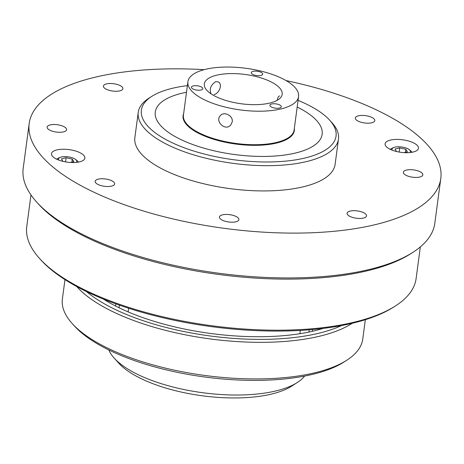 <?xml version="1.0" encoding="UTF-8"?>
<svg xmlns="http://www.w3.org/2000/svg" width="464" height="464" viewBox="0 0 464 464"><rect width="100%" height="100%" fill="white"/><g stroke="black" fill="none" stroke-linecap="round" stroke-linejoin="round"><path stroke-width="0.7" d="M204.189 69.652A207.634 78.091 7.6 0 0 29.186 123.511L23.2 168.351A207.634 78.091 7.6 0 0 36.726 202.136L38.529 204.131A205.39 77.25 7.6 0 0 222.076 274.908A205.39 77.25 7.6 0 0 410.646 253.779L412.908 252.329A207.634 78.091 7.6 0 0 434.814 223.277L440.8 178.437A207.634 78.091 7.6 0 0 286.039 80.574M187.381 85.637A98.206 36.934 7.6 0 0 151.728 96.413A98.206 36.934 7.6 0 0 235.521 159.976A98.206 36.934 7.6 0 0 329.649 120.153A98.206 36.934 7.6 0 0 298.068 100.41M235.979 154.715A84.175 31.662 7.6 0 0 322.144 134.276A84.175 31.662 7.6 0 0 297.186 107.045A84.175 31.662 7.6 0 1 322.144 134.276A84.175 31.662 7.6 0 1 267.45 156.38A84.175 31.662 7.6 0 1 177.735 137.982A84.175 31.662 7.6 0 1 155.272 112.01A84.175 31.662 7.6 0 0 235.979 154.715M186.493 92.272A84.175 31.662 7.6 0 0 155.272 112.01A84.175 31.662 7.6 0 1 186.493 92.272M67.651 162.203A16.837 6.334 7.6 0 0 84.883 158.114A16.837 6.334 7.6 0 0 69.037 149.611A16.837 6.334 7.6 0 0 51.51 153.665A16.837 6.334 7.6 0 0 67.651 162.203M401.238 152.372A16.837 6.334 7.6 0 0 418.476 148.283A16.837 6.334 7.6 0 0 402.624 139.78A16.837 6.334 7.6 0 0 385.097 143.828A16.837 6.334 7.6 0 0 401.238 152.372M365.383 115.629A9.819 3.695 -172.4 0 1 374.796 120.611A9.819 3.695 -172.4 0 1 364.745 122.995A9.819 3.695 -172.4 0 1 355.325 118.013A9.819 3.695 -172.4 0 1 365.383 115.629M413.436 169.865A9.819 3.695 -172.4 0 1 422.849 174.847A9.819 3.695 -172.4 0 1 412.798 177.236A9.819 3.695 -172.4 0 1 403.384 172.254A9.819 3.695 -172.4 0 1 413.436 169.865M357.147 210.882A9.819 3.695 -172.4 0 1 366.56 215.864A9.819 3.695 -172.4 0 1 356.509 218.248A9.819 3.695 -172.4 0 1 347.095 213.266A9.819 3.695 -172.4 0 1 357.147 210.882M229.489 214.641A9.819 3.695 -172.4 0 1 238.902 219.623A9.819 3.695 -172.4 0 1 228.851 222.007A9.819 3.695 -172.4 0 1 219.437 217.024A9.819 3.695 -172.4 0 1 229.489 214.641M105.241 178.953A9.819 3.695 -172.4 0 1 114.654 183.935A9.819 3.695 -172.4 0 1 104.603 186.319A9.819 3.695 -172.4 0 1 95.19 181.337A9.819 3.695 -172.4 0 1 105.241 178.953M57.182 124.712A9.819 3.695 -172.4 0 1 66.601 129.694A9.819 3.695 -172.4 0 1 56.55 132.083A9.819 3.695 -172.4 0 1 47.131 127.101A9.819 3.695 -172.4 0 1 57.182 124.712M113.471 83.7A9.819 3.695 -172.4 0 1 122.89 88.682A9.819 3.695 -172.4 0 1 112.833 91.066A9.819 3.695 -172.4 0 1 103.42 86.084A9.819 3.695 -172.4 0 1 113.471 83.7M151.728 96.413L148.898 98.223A101.013 37.99 7.6 0 0 138.237 112.358L134.867 137.617A101.013 37.99 7.6 0 0 231.716 188.86A101.013 37.99 7.6 0 0 335.112 164.331L338.482 139.078A101.013 37.99 7.6 0 0 331.905 122.641L329.649 120.153M29.186 123.511A207.634 78.091 7.6 0 0 228.259 228.851A207.634 78.091 7.6 0 0 440.8 178.437M138.237 112.358A101.013 37.99 7.6 0 0 235.086 163.606A101.013 37.99 7.6 0 0 338.482 139.078M36.726 202.136A207.634 78.091 7.6 0 0 222.279 273.69A207.634 78.091 7.6 0 0 412.908 252.329M65.569 161.89L66.126 157.714L72.285 159.117L73.776 161.681L70.54 162.475M71.885 162.145L72.285 159.117M62.884 161.333L61.451 158.862L66.126 157.714M76.311 162.394A9.257 3.48 7.6 0 0 75.197 159.158A9.257 3.48 7.6 0 0 60.593 157.203A9.257 3.48 7.6 0 0 58.806 158.259A9.257 3.48 7.6 0 0 58.661 160.039M300.33 330.42L299.889 333.697M128.621 308.241L128.128 311.901M105.305 299.848L105.253 300.243M298.59 96.512L294.118 130.013A55.837 21.002 -172.4 0 1 257.845 144.675A55.837 21.002 -172.4 0 1 198.331 132.472A55.837 21.002 -172.4 0 1 183.425 115.24L187.897 81.739A55.837 21.002 7.6 0 0 240.468 109.945A55.837 21.002 7.6 0 0 298.59 96.512A55.837 21.002 7.6 0 0 283.69 79.28A55.837 21.002 7.6 0 0 224.176 67.077A55.837 21.002 7.6 0 0 187.897 81.739M271.695 82.203A39.283 14.773 7.6 0 0 229.831 73.614A39.283 14.773 7.6 0 0 204.305 83.932A39.283 14.773 7.6 0 0 241.292 103.774A39.283 14.773 7.6 0 0 282.182 94.32A39.283 14.773 7.6 0 0 271.695 82.203M279.775 105.003A5.754 2.163 7.6 0 0 273.644 103.745A5.754 2.163 7.6 0 0 269.903 105.258A5.754 2.163 7.6 0 0 275.32 108.164A5.754 2.163 7.6 0 0 281.306 106.778A5.754 2.163 7.6 0 0 279.775 105.003M251.523 72.14A5.754 2.163 7.6 0 0 251.279 72.639A5.754 2.163 7.6 0 0 256.696 75.545A5.754 2.163 7.6 0 0 262.682 74.159A5.754 2.163 7.6 0 0 257.961 71.363A5.754 2.163 7.6 0 0 251.523 72.14M198.435 90.236A5.754 2.163 7.6 0 0 202.843 88.723A5.754 2.163 7.6 0 0 197.426 85.817A5.754 2.163 7.6 0 0 191.441 87.203A5.754 2.163 7.6 0 0 198.435 90.236M211.05 93.844C209.194 89.018 210.749 84.958 215.731 81.658L218.219 81.942C222.993 83.967 219.194 93.774 214.014 94.546M232.232 121.812L230.811 124.926C225.556 131.625 214.699 121.411 220.255 115.704C223.816 111.012 233.38 115.652 232.232 121.812M277.298 100.183C277.785 97.475 278.545 96.065 279.572 95.961M183.64 113.668A56.115 21.106 7.6 0 0 183.083 115.722A56.115 21.106 7.6 0 0 198.058 133.035A56.115 21.106 7.6 0 0 257.868 145.302A56.115 21.106 7.6 0 0 294.327 130.564A56.115 21.106 7.6 0 0 294.327 128.435M108.837 349.972A101.013 37.99 7.6 0 0 114.214 358.15L118.726 363.132A95.398 35.879 7.6 0 0 202.327 395.792A95.398 35.879 7.6 0 0 291.566 386.193L297.221 382.568A101.013 37.99 7.6 0 0 303.694 377.145A101.013 37.99 7.6 0 0 304.558 376.089M86.408 291.514A149.269 56.144 7.6 0 0 341.527 325.554M103.368 299.065A142.535 53.609 7.6 0 0 323.182 328.396M64.966 279.612L62.391 298.955A151.513 56.985 7.6 0 0 72.256 323.611L74.513 326.099A148.712 55.929 7.6 0 0 204.833 377.012A148.712 55.929 7.6 0 0 343.94 362.048L346.77 360.238A151.513 56.985 7.6 0 0 356.474 352.101A151.513 56.985 7.6 0 0 362.755 339.033L365.336 319.69M76.699 286.526A151.513 56.985 7.6 0 0 209.919 338.888A151.513 56.985 7.6 0 0 352.205 323.286M72.256 323.611A151.513 56.985 7.6 0 0 205.036 375.48A151.513 56.985 7.6 0 0 346.77 360.238M114.214 358.15A101.013 37.99 7.6 0 0 202.733 392.73A101.013 37.99 7.6 0 0 297.221 382.568M405.472 152.314L405.878 149.286L407.363 151.844L404.127 152.644M399.156 152.059L399.713 147.877L405.878 149.286M396.471 151.502L395.038 149.031L399.713 147.877M409.903 152.563A9.257 3.48 7.6 0 0 410.008 152.447A9.257 3.48 7.6 0 0 408.784 149.321A9.257 3.48 7.6 0 0 394.174 147.372A9.257 3.48 7.6 0 0 392.248 150.208M395.403 305.967L393.704 307.058A194.723 73.237 -172.4 0 1 80.191 288.388A194.723 73.237 -172.4 0 1 40.907 259.985L39.556 258.489A196.411 73.875 7.6 0 0 79.182 287.135A196.411 73.875 7.6 0 0 395.403 305.967A196.411 73.875 7.6 0 0 416.127 278.481L420.343 246.894M30.978 194.944L26.761 226.531A196.411 73.875 7.6 0 0 39.556 258.489M312.562 329.527L312.324 331.313M115.855 303.868L115.565 306.025M119.41 305.138L119.057 307.771M78.503 162.087A16.629 16.629 0 0 0 75.197 159.158M60.593 157.203A16.629 16.629 0 0 0 56.625 159.169M183.785 118.952L183.64 120.031M292.807 133.499L292.662 134.577M309.215 329.811L308.92 332.056M412.096 152.256A16.629 16.629 0 0 0 408.784 149.321M394.174 147.372A16.629 16.629 0 0 0 390.212 149.338"/></g></svg>
